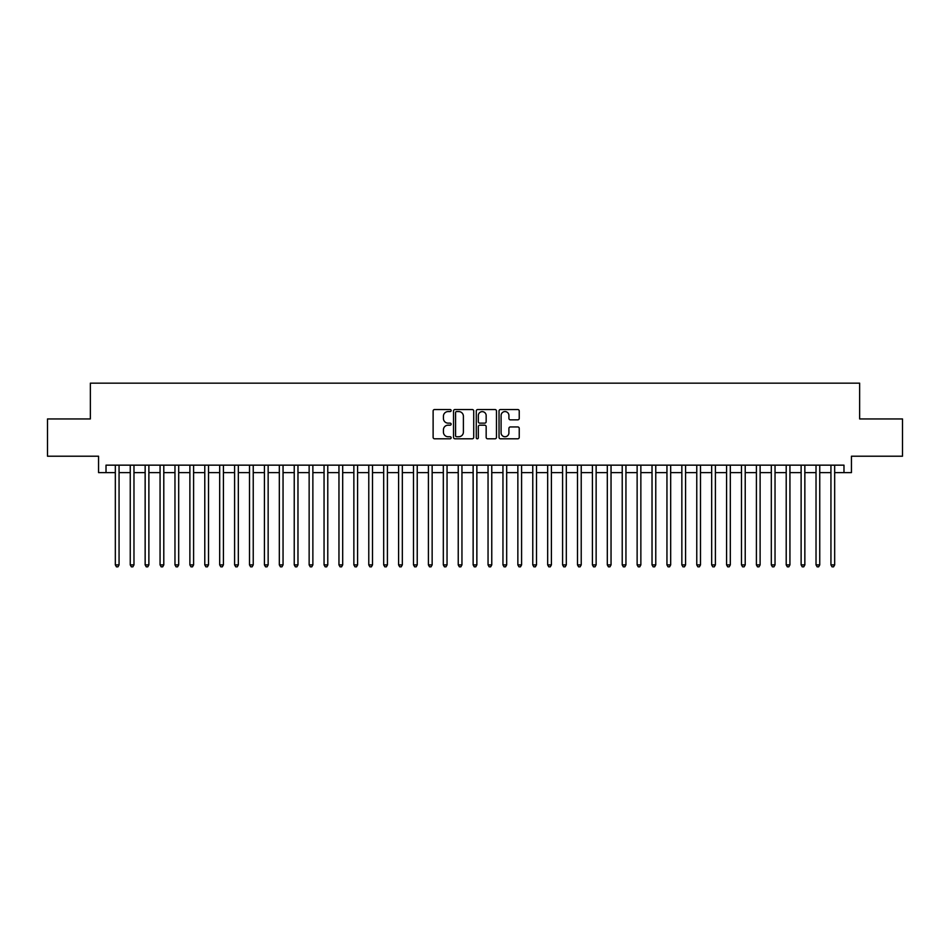 <?xml version="1.0" encoding="UTF-8"?>
<svg xmlns="http://www.w3.org/2000/svg" width="950" height="950" viewBox="0 0 950 950"><rect width="100%" height="100%" fill="white"/><g stroke="black" fill="none" stroke-linecap="round" stroke-linejoin="round"><path stroke-width="1.43" d="M451.143 410.554A1.021 1.021 0 0 0 450.122 409.533L434.577 409.533A1.461 1.461 0 0 0 433.117 410.994L433.117 437.332A1.461 1.461 0 0 0 434.577 438.793L450.122 438.793A1.021 1.021 0 0 0 451.143 437.772A1.021 1.021 0 0 0 450.122 436.751L448.115 436.751A4.679 4.679 0 0 1 443.424 432.06L443.424 429.875A4.679 4.679 0 0 1 448.115 425.184L450.122 425.184A1.021 1.021 0 0 0 451.143 424.163A1.021 1.021 0 0 0 450.122 423.142L448.115 423.142A4.679 4.679 0 0 1 443.424 418.451L443.424 416.254A4.679 4.679 0 0 1 448.115 411.576L450.122 411.576A1.021 1.021 0 0 0 451.143 410.554M517.762 419.841A1.461 1.461 0 0 0 519.234 418.38L519.234 410.994A1.461 1.461 0 0 0 517.762 409.533L500.496 409.533A1.461 1.461 0 0 0 499.035 410.994L499.035 437.332A1.461 1.461 0 0 0 500.496 438.793L517.762 438.793A1.461 1.461 0 0 0 519.234 437.332L519.234 428.402A1.461 1.461 0 0 0 517.762 426.942L510.376 426.942A1.461 1.461 0 0 0 508.915 428.402L508.915 432.832A3.919 3.919 0 0 1 504.996 436.751A3.919 3.919 0 0 1 501.089 432.832L501.089 415.494A3.919 3.919 0 0 1 504.996 411.576A3.919 3.919 0 0 1 508.915 415.494L508.915 418.38A1.461 1.461 0 0 0 510.376 419.841L517.762 419.841M106.02 472.613L106.02 465.156L843.98 465.156L843.98 472.613L851.438 472.613L851.438 456.214L902.5 456.214L902.5 418.95L859.643 418.95L859.643 383.159L90.357 383.159L90.357 418.95L47.5 418.95L47.5 456.214L98.562 456.214L98.562 472.613L115.33 472.613M473.718 410.994A1.461 1.461 0 0 0 472.257 409.533L454.991 409.533A1.461 1.461 0 0 0 453.53 410.994L453.53 437.332A1.461 1.461 0 0 0 454.991 438.793L472.257 438.793A1.461 1.461 0 0 0 473.718 437.332L473.718 410.994M477.743 409.533L495.009 409.533A1.461 1.461 0 0 1 496.47 410.994L496.47 437.332A1.461 1.461 0 0 1 495.009 438.793L487.623 438.793A1.461 1.461 0 0 1 486.162 437.332L486.162 426.645A1.461 1.461 0 0 0 484.69 425.184L479.798 425.184A1.461 1.461 0 0 0 478.325 426.645L478.325 437.772A1.021 1.021 0 0 1 477.304 438.793A1.021 1.021 0 0 1 476.282 437.772L476.282 410.994A1.461 1.461 0 0 1 477.743 409.533M119.059 472.613L130.245 472.613M133.974 472.613L145.148 472.613M148.877 472.613L160.063 472.613M163.792 472.613L174.966 472.613M178.695 472.613L189.881 472.613M193.598 472.613L204.784 472.613M208.513 472.613L219.688 472.613M223.416 472.613L234.602 472.613M238.331 472.613L249.506 472.613M253.234 472.613L264.421 472.613M268.149 472.613L279.324 472.613M283.053 472.613L294.239 472.613M297.967 472.613L309.142 472.613M312.871 472.613L324.057 472.613M327.774 472.613L338.96 472.613M342.689 472.613L353.863 472.613M357.592 472.613L368.778 472.613M372.507 472.613L383.681 472.613M387.41 472.613L398.596 472.613M402.325 472.613L413.499 472.613M417.228 472.613L428.414 472.613M432.143 472.613L443.317 472.613M447.046 472.613L458.233 472.613M461.949 472.613L473.136 472.613M476.864 472.613L488.051 472.613M491.767 472.613L502.954 472.613M506.683 472.613L517.857 472.613M521.586 472.613L532.772 472.613M536.501 472.613L547.675 472.613M551.404 472.613L562.59 472.613M566.319 472.613L577.493 472.613M581.222 472.613L592.408 472.613M596.137 472.613L607.311 472.613M611.04 472.613L622.226 472.613M625.943 472.613L637.129 472.613M640.858 472.613L652.033 472.613M655.761 472.613L666.947 472.613M670.676 472.613L681.851 472.613M685.579 472.613L696.766 472.613M700.494 472.613L711.669 472.613M715.398 472.613L726.584 472.613M730.312 472.613L741.487 472.613M745.216 472.613L756.402 472.613M760.119 472.613L771.305 472.613M775.034 472.613L786.208 472.613M789.937 472.613L801.123 472.613M804.852 472.613L816.026 472.613M819.755 472.613L830.941 472.613M834.67 472.613L843.98 472.613M456.594 411.576A1.021 1.021 0 0 0 455.572 412.597L455.572 435.718A1.021 1.021 0 0 0 456.594 436.751L458.719 436.751A4.679 4.679 0 0 0 463.398 432.06L463.398 416.254A4.679 4.679 0 0 0 458.719 411.576L456.594 411.576M486.162 415.566A3.919 3.919 0 0 0 482.244 411.647A3.919 3.919 0 0 0 478.325 415.566L478.325 421.669A1.461 1.461 0 0 0 479.798 423.142L484.69 423.142A1.461 1.461 0 0 0 486.162 421.669L486.162 415.566M119.059 465.156L119.059 564.894L115.33 564.894L115.33 465.156M119.059 564.894L117.942 566.841L116.446 566.841L115.33 564.894M133.974 465.156L133.974 564.894L130.245 564.894L130.245 465.156M133.974 564.894L132.846 566.841L131.361 566.841L130.245 564.894M148.877 465.156L148.877 564.894L145.148 564.894L145.148 465.156M148.877 564.894L147.761 566.841L146.264 566.841L145.148 564.894M163.792 465.156L163.792 564.894L160.063 564.894L160.063 465.156M163.792 564.894L162.664 566.841L161.179 566.841L160.063 564.894M178.695 465.156L178.695 564.894L174.966 564.894L174.966 465.156M178.695 564.894L177.579 566.841L176.083 566.841L174.966 564.894M193.598 465.156L193.598 564.894L189.881 564.894L189.881 465.156M193.598 564.894L192.482 566.841L190.998 566.841L189.881 564.894M208.513 465.156L208.513 564.894L204.784 564.894L204.784 465.156M208.513 564.894L207.397 566.841L205.901 566.841L204.784 564.894M223.416 465.156L223.416 564.894L219.688 564.894L219.688 465.156M223.416 564.894L222.3 566.841L220.816 566.841L219.688 564.894M238.331 465.156L238.331 564.894L234.602 564.894L234.602 465.156M238.331 564.894L237.215 566.841L235.719 566.841L234.602 564.894M253.234 465.156L253.234 564.894L249.506 564.894L249.506 465.156M253.234 564.894L252.118 566.841L250.622 566.841L249.506 564.894M268.149 465.156L268.149 564.894L264.421 564.894L264.421 465.156M268.149 564.894L267.021 566.841L265.537 566.841L264.421 564.894M283.053 465.156L283.053 564.894L279.324 564.894L279.324 465.156M283.053 564.894L281.936 566.841L280.44 566.841L279.324 564.894M297.967 465.156L297.967 564.894L294.239 564.894L294.239 465.156M297.967 564.894L296.839 566.841L295.355 566.841L294.239 564.894M312.871 465.156L312.871 564.894L309.142 564.894L309.142 465.156M312.871 564.894L311.754 566.841L310.258 566.841L309.142 564.894M327.774 465.156L327.774 564.894L324.057 564.894L324.057 465.156M327.774 564.894L326.657 566.841L325.173 566.841L324.057 564.894M342.689 465.156L342.689 564.894L338.96 564.894L338.96 465.156M342.689 564.894L341.572 566.841L340.076 566.841L338.96 564.894M357.592 465.156L357.592 564.894L353.863 564.894L353.863 465.156M357.592 564.894L356.476 566.841L354.991 566.841L353.863 564.894M372.507 465.156L372.507 564.894L368.778 564.894L368.778 465.156M372.507 564.894L371.391 566.841L369.894 566.841L368.778 564.894M387.41 465.156L387.41 564.894L383.681 564.894L383.681 465.156M387.41 564.894L386.294 566.841L384.809 566.841L383.681 564.894M402.325 465.156L402.325 564.894L398.596 564.894L398.596 465.156M402.325 564.894L401.209 566.841L399.713 566.841L398.596 564.894M417.228 465.156L417.228 564.894L413.499 564.894L413.499 465.156M417.228 564.894L416.112 566.841L414.616 566.841L413.499 564.894M432.143 465.156L432.143 564.894L428.414 564.894L428.414 465.156M432.143 564.894L431.015 566.841L429.531 566.841L428.414 564.894M447.046 465.156L447.046 564.894L443.317 564.894L443.317 465.156M447.046 564.894L445.93 566.841L444.434 566.841L443.317 564.894M461.949 465.156L461.949 564.894L458.233 564.894L458.233 465.156M461.949 564.894L460.833 566.841L459.349 566.841L458.233 564.894M476.864 465.156L476.864 564.894L473.136 564.894L473.136 465.156M476.864 564.894L475.748 566.841L474.252 566.841L473.136 564.894M491.767 465.156L491.767 564.894L488.051 564.894L488.051 465.156M491.767 564.894L490.651 566.841L489.167 566.841L488.051 564.894M506.683 465.156L506.683 564.894L502.954 564.894L502.954 465.156M506.683 564.894L505.566 566.841L504.07 566.841L502.954 564.894M521.586 465.156L521.586 564.894L517.857 564.894L517.857 465.156M521.586 564.894L520.469 566.841L518.985 566.841L517.857 564.894M536.501 465.156L536.501 564.894L532.772 564.894L532.772 465.156M536.501 564.894L535.384 566.841L533.888 566.841L532.772 564.894M551.404 465.156L551.404 564.894L547.675 564.894L547.675 465.156M551.404 564.894L550.288 566.841L548.791 566.841L547.675 564.894M566.319 465.156L566.319 564.894L562.59 564.894L562.59 465.156M566.319 564.894L565.191 566.841L563.706 566.841L562.59 564.894M581.222 465.156L581.222 564.894L577.493 564.894L577.493 465.156M581.222 564.894L580.106 566.841L578.609 566.841L577.493 564.894M596.137 465.156L596.137 564.894L592.408 564.894L592.408 465.156M596.137 564.894L595.009 566.841L593.524 566.841L592.408 564.894M611.04 465.156L611.04 564.894L607.311 564.894L607.311 465.156M611.04 564.894L609.924 566.841L608.428 566.841L607.311 564.894M625.943 465.156L625.943 564.894L622.226 564.894L622.226 465.156M625.943 564.894L624.827 566.841L623.342 566.841L622.226 564.894M640.858 465.156L640.858 564.894L637.129 564.894L637.129 465.156M640.858 564.894L639.742 566.841L638.246 566.841L637.129 564.894M655.761 465.156L655.761 564.894L652.033 564.894L652.033 465.156M655.761 564.894L654.645 566.841L653.161 566.841L652.033 564.894M670.676 465.156L670.676 564.894L666.947 564.894L666.947 465.156M670.676 564.894L669.56 566.841L668.064 566.841L666.947 564.894M685.579 465.156L685.579 564.894L681.851 564.894L681.851 465.156M685.579 564.894L684.463 566.841L682.979 566.841L681.851 564.894M700.494 465.156L700.494 564.894L696.766 564.894L696.766 465.156M700.494 564.894L699.378 566.841L697.882 566.841L696.766 564.894M715.398 465.156L715.398 564.894L711.669 564.894L711.669 465.156M715.398 564.894L714.281 566.841L712.785 566.841L711.669 564.894M730.312 465.156L730.312 564.894L726.584 564.894L726.584 465.156M730.312 564.894L729.184 566.841L727.7 566.841L726.584 564.894M745.216 465.156L745.216 564.894L741.487 564.894L741.487 465.156M745.216 564.894L744.099 566.841L742.603 566.841L741.487 564.894M760.119 465.156L760.119 564.894L756.402 564.894L756.402 465.156M760.119 564.894L759.002 566.841L757.518 566.841L756.402 564.894M775.034 465.156L775.034 564.894L771.305 564.894L771.305 465.156M775.034 564.894L773.918 566.841L772.421 566.841L771.305 564.894M789.937 465.156L789.937 564.894L786.208 564.894L786.208 465.156M789.937 564.894L788.821 566.841L787.336 566.841L786.208 564.894M804.852 465.156L804.852 564.894L801.123 564.894L801.123 465.156M804.852 564.894L803.736 566.841L802.239 566.841L801.123 564.894M819.755 465.156L819.755 564.894L816.026 564.894L816.026 465.156M819.755 564.894L818.639 566.841L817.154 566.841L816.026 564.894M834.67 465.156L834.67 564.894L830.941 564.894L830.941 465.156M834.67 564.894L833.554 566.841L832.057 566.841L830.941 564.894"/></g></svg>
